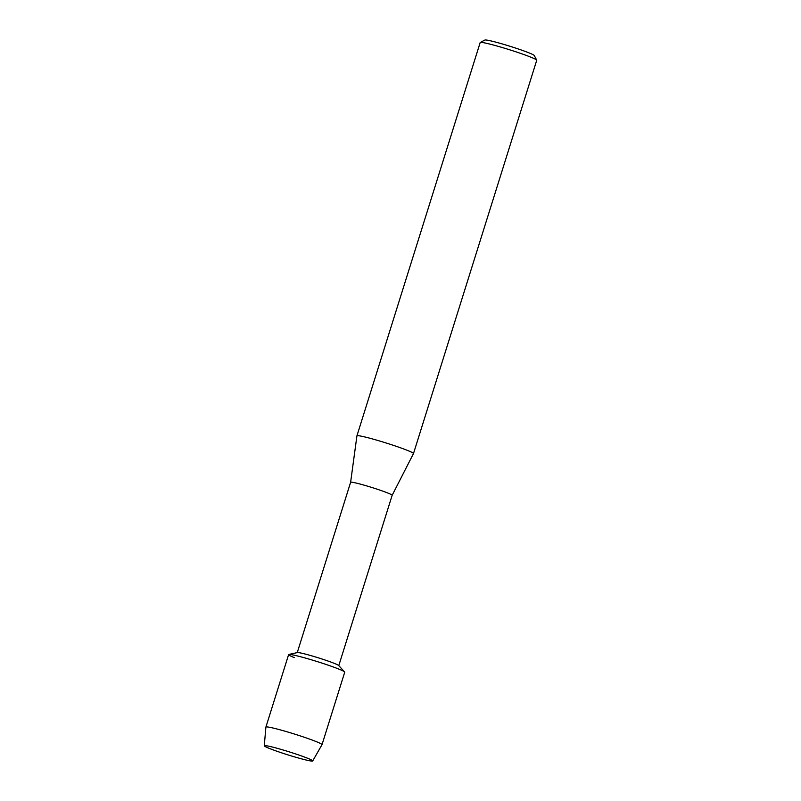 <?xml version="1.0" encoding="UTF-8"?>
<svg xmlns="http://www.w3.org/2000/svg" width="801" height="801" viewBox="0 0 801 801"><rect width="100%" height="100%" fill="white"/><g stroke="black" fill="none" stroke-linecap="round" stroke-linejoin="round"><path stroke-width="1.2" d="M307.814 758.337A25.372 1.642 -162.6 0 0 282.723 749.876A25.372 1.642 -162.6 0 0 264.6 745.611A25.372 1.642 -162.6 0 0 269.156 748.344A25.372 1.642 -162.6 0 0 297.602 757.776A25.372 1.642 -162.6 0 0 312.51 760.62A25.372 1.642 -162.6 0 0 307.814 758.337A25.372 1.642 -162.6 0 0 282.723 749.876A25.372 1.642 -162.6 0 0 264.6 745.611A25.372 1.642 -162.6 0 0 264.27 745.781A25.372 1.642 -162.6 0 0 269.156 748.344A25.372 1.642 -162.6 0 0 295.779 757.255A25.372 1.642 -162.6 0 0 312.69 760.95A25.372 1.642 -162.6 0 0 312.51 760.62A25.372 1.642 -162.6 0 0 307.814 758.337M312.69 760.95L322.002 744.7A29.397 1.892 -162.6 0 0 322.012 744.67L344.73 672.189A29.397 1.892 -162.6 0 0 339.073 669.185A29.397 1.892 -162.6 0 1 344.62 671.929L338.673 665.511A21.757 1.402 -162.6 0 0 334.568 663.478A21.757 1.402 -162.6 0 0 312.71 656.129A21.757 1.402 -162.6 0 0 297.401 652.575L288.861 654.457A29.397 1.892 -162.6 0 0 294.277 657.611M322.012 744.67A29.397 1.892 -162.6 0 0 316.355 741.666A29.397 1.892 -162.6 0 0 285.316 731.293A29.397 1.892 -162.6 0 0 265.902 727.088L288.62 654.607A29.397 1.892 -162.6 0 1 308.025 658.812A29.397 1.892 -162.6 0 1 339.073 669.185A29.397 1.892 -162.6 0 0 309.536 659.253A29.397 1.892 -162.6 0 0 288.861 654.457M338.783 665.631L392.15 495.308A21.757 1.402 -162.6 0 0 392.15 495.308A21.757 1.402 -162.6 0 0 387.964 493.086A21.757 1.402 -162.6 0 0 364.986 485.406A21.757 1.402 -162.6 0 0 350.618 482.292A21.757 1.402 -162.6 0 0 350.618 482.302L356.926 435.864A29.637 1.912 -162.6 0 0 356.926 435.864L480.179 42.553A29.637 1.912 -162.6 0 1 480.27 42.453A29.637 1.912 -162.6 0 1 500.615 47.049A29.637 1.912 -162.6 0 1 531.033 57.251A29.637 1.912 -162.6 0 1 536.71 60.145A29.637 1.912 -162.6 0 1 536.73 60.275L413.486 453.566A29.637 1.912 -162.6 0 0 413.486 453.566A29.637 1.912 -162.6 0 0 407.779 450.542A29.637 1.912 -162.6 0 0 376.49 440.079A29.637 1.912 -162.6 0 0 356.926 435.844M536.71 60.145L534.287 55.529A25.932 1.672 -162.6 0 0 529.311 52.996A25.932 1.672 -162.6 0 0 502.698 44.065A25.932 1.672 -162.6 0 0 484.905 40.05L480.27 42.453M265.902 727.088A29.397 1.892 -162.6 0 0 265.892 727.118L264.27 745.781M297.251 652.615L350.618 482.292M392.15 495.308L413.476 453.586"/></g></svg>
